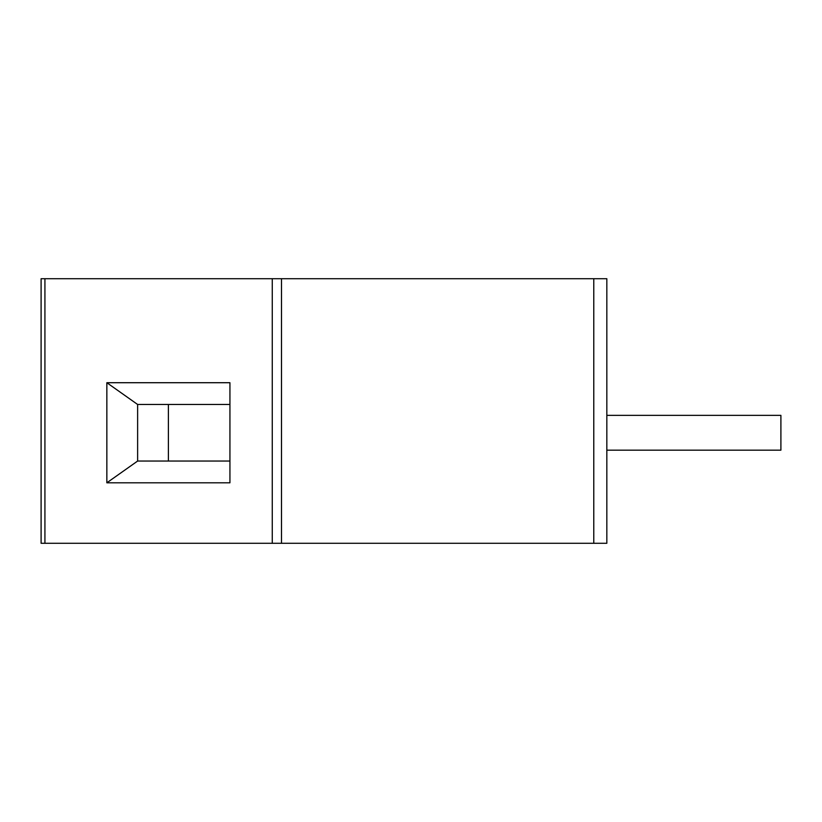<?xml version="1.0" encoding="UTF-8"?>
<svg xmlns="http://www.w3.org/2000/svg" width="822" height="822" viewBox="0 0 822 822"><rect width="100%" height="100%" fill="white"/><g stroke="black" fill="none" stroke-linecap="round" stroke-linejoin="round"><path stroke-width="1.23" d="M44.922 543.291L41.1 543.291L41.1 278.709L606.831 278.709L606.831 543.291L44.922 543.291L44.922 278.709M106.85 482.802L106.85 382.713L229.934 382.713L229.934 482.802L106.85 482.802L137.623 461.05L137.623 404.475L106.85 382.713M168.397 404.475L168.397 461.05M137.623 404.475L229.934 404.475M229.934 461.05L137.623 461.05M606.831 415.357L780.9 415.357L780.9 450.168L606.831 450.168M593.772 543.291L593.772 278.709M281.504 543.291L281.504 278.709M272.267 543.291L272.267 278.709"/></g></svg>
